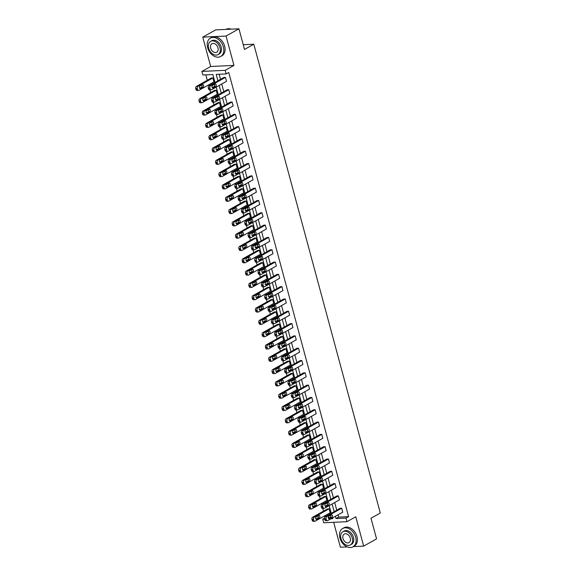 <?xml version="1.0" encoding="UTF-8"?>
<svg xmlns="http://www.w3.org/2000/svg" width="576" height="576" viewBox="0 0 576 576"><rect width="100%" height="100%" fill="white"/><g stroke="black" fill="none" stroke-linecap="round" stroke-linejoin="round"><path stroke-width="0.86" d="M333.67 522.31L340.387 547.2L347.191 546.883M353.39 546.595L363.672 546.113L355.752 516.758L346.982 521.69L323.698 522.77L322.726 519.185L324.612 519.098M238.946 28.8L226.044 36.043L202.759 37.13L215.662 29.887L238.946 28.8L244.512 49.435L253.8 44.215L380.29 513.014L371.002 518.234L376.567 538.87L363.672 546.113M324.461 518.206L322.726 519.185M205.812 74.866L207.274 80.294M208.534 84.938L208.8 85.932M209.866 89.899L210.6 92.599M211.853 97.25L212.119 98.237M213.192 102.211L213.919 104.911M215.172 109.562L215.438 110.549M216.511 114.516L217.238 117.223M218.498 121.867L218.765 122.861M219.83 126.828L220.565 129.528M221.818 134.179L222.084 135.166M223.157 139.14L223.884 141.84M225.137 146.491L225.403 147.478M226.476 151.445L227.203 154.152M228.463 158.796L228.73 159.79M229.795 163.757L230.53 166.457M231.782 171.108L232.049 172.102M233.122 176.069L233.849 178.769M235.102 183.42L235.368 184.406M236.441 188.374L237.168 191.081M238.421 195.732L238.694 196.718M239.76 200.686L240.494 203.386M241.747 208.037L242.014 209.03M243.086 212.998L243.814 215.698M245.066 220.349L245.333 221.335M246.406 225.302L247.133 228.01M248.386 232.661L248.659 233.647M249.725 237.614L250.452 240.322M251.712 244.966L251.978 245.959M253.051 249.926L253.778 252.626M255.031 257.278L255.298 258.264M256.37 262.238L257.098 264.938M258.35 269.59L258.617 270.576M259.69 274.543L260.417 277.25M261.677 281.894L261.943 282.888M263.009 286.855L263.743 289.555M264.996 294.206L265.262 295.2M266.335 299.167L267.062 301.867M268.315 306.518L268.582 307.505M269.654 311.472L270.382 314.179M271.642 318.823L271.908 319.817M272.974 323.784L273.708 326.484M274.961 331.135L275.227 332.129M276.3 336.096L277.027 338.796M278.28 343.447L278.546 344.434M279.619 348.401L280.346 351.108M281.606 355.759L281.873 356.746M282.938 360.713L283.673 363.42M284.926 368.064L285.192 369.058M286.265 373.025L286.992 375.725M288.245 380.376L288.511 381.362M289.584 385.337L290.311 388.037M291.564 392.688L291.838 393.674M292.903 397.642L293.638 400.349M294.89 404.993L295.157 405.986M296.23 409.954L296.957 412.654M298.21 417.305L298.476 418.291M299.549 422.266L300.276 424.966M301.529 429.617L301.795 430.603M302.868 434.57L303.595 437.278M304.855 441.922L305.122 442.915M306.194 446.882L306.922 449.582M308.174 454.234L308.441 455.227M309.514 459.194L310.241 461.894M311.494 466.546L311.76 467.532M312.833 471.499L313.56 474.206M314.82 478.858L315.086 479.844M316.152 483.811L316.886 486.511M318.139 491.162L318.406 492.156M319.478 496.123L320.206 498.823M321.458 503.474L321.725 504.461M322.798 508.428L323.525 511.135M324.785 515.786L325.051 516.773M214.985 82.44L212.854 74.542L202.882 75.002L201.91 71.417L225.194 70.33L226.166 73.915L216.187 74.383L217.922 80.798M202.759 37.13L210.679 66.485L201.91 71.417M253.8 44.215L243.238 44.712M214.517 102.146L212.94 102.218A1.685 1.116 -92.7 0 1 211.831 101.117L211.615 100.332A1.685 1.116 -92.7 0 1 212.227 98.172L227.196 89.762L228.773 89.683L229.831 93.629L214.862 102.046A1.685 1.116 87.3 0 1 214.517 102.146A1.685 1.116 87.3 0 1 213.401 101.045L213.192 100.253A1.685 1.116 87.3 0 1 213.797 98.1L228.773 89.683M221.155 126.763L219.586 126.842A1.685 1.116 -92.7 0 1 218.477 125.741L218.261 124.949A1.685 1.116 -92.7 0 1 218.866 122.789L233.842 114.379L235.411 114.307L236.477 118.253L221.508 126.662A1.685 1.116 87.3 0 1 221.155 126.763A1.685 1.116 87.3 0 1 220.046 125.662L219.83 124.877A1.685 1.116 87.3 0 1 220.442 122.717L235.411 114.307M227.801 151.387L226.224 151.459A1.685 1.116 -92.7 0 1 225.115 150.358L224.906 149.566A1.685 1.116 -92.7 0 1 225.511 147.413L240.48 138.996L242.057 138.924L243.122 142.87L228.146 151.286A1.685 1.116 87.3 0 1 227.801 151.387A1.685 1.116 87.3 0 1 226.692 150.286L226.476 149.494A1.685 1.116 87.3 0 1 227.081 147.341L242.057 138.924M234.439 176.004L232.87 176.076A1.685 1.116 -92.7 0 1 231.761 174.974L231.545 174.19A1.685 1.116 -92.7 0 1 232.15 172.03L247.126 163.62L248.695 163.548L249.761 167.494L234.792 175.903A1.685 1.116 87.3 0 1 234.439 176.004A1.685 1.116 87.3 0 1 233.33 174.902L233.122 174.118A1.685 1.116 87.3 0 1 233.726 171.958L248.695 163.548M241.085 200.628L239.515 200.7A1.685 1.116 -92.7 0 1 238.399 199.598L238.19 198.806A1.685 1.116 -92.7 0 1 238.795 196.654L253.764 188.237L255.341 188.165L256.406 192.11L241.43 200.52A1.685 1.116 87.3 0 1 241.085 200.628A1.685 1.116 87.3 0 1 239.976 199.526L239.76 198.734A1.685 1.116 87.3 0 1 240.372 196.574L255.341 188.165M247.73 225.245L246.154 225.317A1.685 1.116 -92.7 0 1 245.045 224.215L244.829 223.43A1.685 1.116 -92.7 0 1 245.441 221.27L260.41 212.861L261.986 212.782L263.045 216.727L248.076 225.144A1.685 1.116 87.3 0 1 247.73 225.245A1.685 1.116 87.3 0 1 246.622 224.143L246.406 223.351A1.685 1.116 87.3 0 1 247.01 221.198L261.986 212.782M254.369 249.862L252.799 249.934A1.685 1.116 -92.7 0 1 251.69 248.839L251.474 248.047A1.685 1.116 -92.7 0 1 252.079 245.887L267.055 237.478L268.625 237.406L269.69 241.351L254.722 249.761A1.685 1.116 87.3 0 1 254.369 249.862A1.685 1.116 87.3 0 1 253.26 248.76L253.051 247.975A1.685 1.116 87.3 0 1 253.656 245.815L268.625 237.406M261.014 274.486L259.438 274.558A1.685 1.116 -92.7 0 1 258.329 273.456L258.12 272.664A1.685 1.116 -92.7 0 1 258.725 270.511L273.694 262.094L275.27 262.022L276.336 265.968L261.36 274.378A1.685 1.116 87.3 0 1 261.014 274.486A1.685 1.116 87.3 0 1 259.906 273.384L259.69 272.592A1.685 1.116 87.3 0 1 260.294 270.432L275.27 262.022M267.66 299.102L266.083 299.174A1.685 1.116 -92.7 0 1 264.974 298.073L264.758 297.288A1.685 1.116 -92.7 0 1 265.363 295.128L280.339 286.718L281.909 286.646L282.974 290.592L268.006 299.002A1.685 1.116 87.3 0 1 267.66 299.102A1.685 1.116 87.3 0 1 266.544 298.001L266.335 297.216A1.685 1.116 87.3 0 1 266.94 295.056L281.909 286.646M274.298 323.719L272.729 323.798A1.685 1.116 -92.7 0 1 271.62 322.697L271.404 321.905A1.685 1.116 -92.7 0 1 272.009 319.745L286.985 311.335L288.554 311.263L289.62 315.209L274.644 323.618A1.685 1.116 87.3 0 1 274.298 323.719A1.685 1.116 87.3 0 1 273.19 322.625L272.974 321.833A1.685 1.116 87.3 0 1 273.586 319.673L288.554 311.263M280.944 348.343L279.367 348.415A1.685 1.116 -92.7 0 1 278.258 347.314L278.05 346.529A1.685 1.116 -92.7 0 1 278.654 344.369L293.623 335.959L295.2 335.88L296.266 339.826L281.29 348.242A1.685 1.116 87.3 0 1 280.944 348.343A1.685 1.116 87.3 0 1 279.835 347.242L279.619 346.45A1.685 1.116 87.3 0 1 280.224 344.297L295.2 335.88M287.582 372.96L286.013 373.032A1.685 1.116 -92.7 0 1 284.904 371.938L284.688 371.146A1.685 1.116 -92.7 0 1 285.293 368.986L300.269 360.576L301.838 360.504L302.904 364.45L287.935 372.859A1.685 1.116 87.3 0 1 287.582 372.96A1.685 1.116 87.3 0 1 286.474 371.858L286.265 371.074A1.685 1.116 87.3 0 1 286.87 368.914L301.838 360.504M294.228 397.584L292.658 397.656A1.685 1.116 -92.7 0 1 291.542 396.554L291.334 395.762A1.685 1.116 -92.7 0 1 291.938 393.61L306.907 385.193L308.484 385.121L309.55 389.066L294.574 397.476A1.685 1.116 87.3 0 1 294.228 397.584A1.685 1.116 87.3 0 1 293.119 396.482L292.903 395.69A1.685 1.116 87.3 0 1 293.508 393.53L308.484 385.121M300.874 422.201L299.297 422.273A1.685 1.116 -92.7 0 1 298.188 421.171L297.972 420.386A1.685 1.116 -92.7 0 1 298.584 418.226L313.553 409.817L315.13 409.745L316.188 413.69L301.219 422.1A1.685 1.116 87.3 0 1 300.874 422.201A1.685 1.116 87.3 0 1 299.765 421.099L299.549 420.314A1.685 1.116 87.3 0 1 300.154 418.154L315.13 409.745M307.512 446.818L305.942 446.897A1.685 1.116 -92.7 0 1 304.834 445.795L304.618 445.003A1.685 1.116 -92.7 0 1 305.222 442.843L320.198 434.434L321.768 434.362L322.834 438.307L307.865 446.717A1.685 1.116 87.3 0 1 307.512 446.818A1.685 1.116 87.3 0 1 306.403 445.723L306.194 444.931A1.685 1.116 87.3 0 1 306.799 442.771L321.768 434.362M314.158 471.442L312.581 471.514A1.685 1.116 -92.7 0 1 311.472 470.412L311.263 469.627A1.685 1.116 -92.7 0 1 311.868 467.467L326.837 459.058L328.414 458.978L329.479 462.924L314.503 471.341A1.685 1.116 87.3 0 1 314.158 471.442A1.685 1.116 87.3 0 1 313.049 470.34L312.833 469.548A1.685 1.116 87.3 0 1 313.438 467.395L328.414 458.978M320.803 496.058L319.226 496.13A1.685 1.116 -92.7 0 1 318.118 495.036L317.902 494.244A1.685 1.116 -92.7 0 1 318.506 492.084L333.482 483.674L335.052 483.602L336.118 487.548L321.149 495.958A1.685 1.116 87.3 0 1 320.803 496.058A1.685 1.116 87.3 0 1 319.687 494.957L319.478 494.172A1.685 1.116 87.3 0 1 320.083 492.012L335.052 483.602M327.442 520.682L325.872 520.754A1.685 1.116 -92.7 0 1 324.763 519.653L324.547 518.861A1.685 1.116 -92.7 0 1 325.152 516.708L340.128 508.291L341.698 508.219L342.763 512.165L327.787 520.574A1.685 1.116 87.3 0 1 327.442 520.682A1.685 1.116 87.3 0 1 326.333 519.581L326.117 518.789A1.685 1.116 87.3 0 1 326.729 516.629L341.698 508.219M219.125 74.246L220.5 79.344M221.753 83.995L223.819 91.656M225.072 96.307L227.146 103.968M228.398 108.612L230.465 116.273M231.718 120.924L233.784 128.585M235.037 133.236L237.103 140.897M238.363 145.548L240.43 153.209M241.682 157.853L243.749 165.514M245.002 170.165L247.068 177.826M248.328 182.477L250.394 190.138M251.647 194.782L253.714 202.442M254.966 207.094L257.033 214.754M258.293 219.406L260.359 227.066M261.612 231.71L263.678 239.371M264.931 244.022L266.998 251.683M268.25 256.334L270.324 263.995M271.577 268.646L273.643 276.3M274.896 280.951L276.962 288.612M278.215 293.263L280.282 300.924M281.542 305.575L283.608 313.236M284.861 317.88L286.927 325.541M288.18 330.192L290.246 337.853M291.506 342.504L293.573 350.165M294.826 354.809L296.892 362.47M298.145 367.121L300.211 374.782M301.471 379.433L303.538 387.094M304.79 391.738L306.857 399.398M308.11 404.05L310.176 411.71M311.436 416.362L313.502 424.022M314.755 428.674L316.822 436.334M318.074 440.978L320.141 448.639M321.394 453.29L323.467 460.951M324.72 465.602L326.786 473.263M328.039 477.907L330.106 485.568M331.358 490.219L333.425 497.88M334.685 502.531L336.751 510.192M338.004 514.836L338.616 517.111L348.595 516.65L228.744 72.468L226.166 73.915M324.122 508.37L322.546 508.442A1.685 1.116 -92.7 0 1 321.437 507.341L321.228 506.556A1.685 1.116 -92.7 0 1 321.833 504.396L336.802 495.986L338.378 495.907L339.444 499.853L324.468 508.27A1.685 1.116 87.3 0 1 324.122 508.37A1.685 1.116 87.3 0 1 323.014 507.269L322.798 506.477A1.685 1.116 87.3 0 1 323.402 504.324L338.378 495.907M317.477 483.754L315.907 483.826A1.685 1.116 -92.7 0 1 314.798 482.724L314.582 481.932A1.685 1.116 -92.7 0 1 315.187 479.779L330.163 471.362L331.733 471.29L332.798 475.236L317.83 483.646A1.685 1.116 87.3 0 1 317.477 483.754A1.685 1.116 87.3 0 1 316.368 482.652L316.159 481.86A1.685 1.116 87.3 0 1 316.764 479.7L331.733 471.29M310.838 459.13L309.262 459.202A1.685 1.116 -92.7 0 1 308.153 458.1L307.937 457.315A1.685 1.116 -92.7 0 1 308.549 455.155L323.518 446.746L325.094 446.674L326.153 450.619L311.184 459.029A1.685 1.116 87.3 0 1 310.838 459.13A1.685 1.116 87.3 0 1 309.722 458.028L309.514 457.243A1.685 1.116 87.3 0 1 310.118 455.083L325.094 446.674M304.193 434.513L302.623 434.585A1.685 1.116 -92.7 0 1 301.507 433.483L301.298 432.691A1.685 1.116 -92.7 0 1 301.903 430.538L316.872 422.122L318.449 422.05L319.514 425.995L304.538 434.412A1.685 1.116 87.3 0 1 304.193 434.513A1.685 1.116 87.3 0 1 303.084 433.411L302.868 432.619A1.685 1.116 87.3 0 1 303.473 430.466L318.449 422.05M297.547 409.889L295.978 409.968A1.685 1.116 -92.7 0 1 294.869 408.866L294.653 408.074A1.685 1.116 -92.7 0 1 295.258 405.914L310.234 397.505L311.803 397.433L312.869 401.378L297.9 409.788A1.685 1.116 87.3 0 1 297.547 409.889A1.685 1.116 87.3 0 1 296.438 408.787L296.23 408.002A1.685 1.116 87.3 0 1 296.834 405.842L311.803 397.433M290.909 385.272L289.332 385.344A1.685 1.116 -92.7 0 1 288.223 384.242L288.014 383.458A1.685 1.116 -92.7 0 1 288.619 381.298L303.588 372.888L305.165 372.809L306.23 376.754L291.254 385.171A1.685 1.116 87.3 0 1 290.909 385.272A1.685 1.116 87.3 0 1 289.8 384.17L289.584 383.378A1.685 1.116 87.3 0 1 290.189 381.226L305.165 372.809M284.263 360.655L282.694 360.727A1.685 1.116 -92.7 0 1 281.578 359.626L281.369 358.834A1.685 1.116 -92.7 0 1 281.974 356.681L296.95 348.264L298.519 348.192L299.585 352.138L284.609 360.547A1.685 1.116 87.3 0 1 284.263 360.655A1.685 1.116 87.3 0 1 283.154 359.554L282.938 358.762A1.685 1.116 87.3 0 1 283.55 356.602L298.519 348.192M277.625 336.031L276.048 336.103A1.685 1.116 -92.7 0 1 274.939 335.002L274.723 334.217A1.685 1.116 -92.7 0 1 275.328 332.057L290.304 323.647L291.874 323.575L292.939 327.521L277.97 335.93A1.685 1.116 87.3 0 1 277.625 336.031A1.685 1.116 87.3 0 1 276.509 334.93L276.3 334.145A1.685 1.116 87.3 0 1 276.905 331.985L291.874 323.575M270.979 311.414L269.402 311.486A1.685 1.116 -92.7 0 1 268.294 310.385L268.085 309.593A1.685 1.116 -92.7 0 1 268.69 307.44L283.658 299.03L285.235 298.951L286.301 302.897L271.325 311.314A1.685 1.116 87.3 0 1 270.979 311.414A1.685 1.116 87.3 0 1 269.87 310.313L269.654 309.521A1.685 1.116 87.3 0 1 270.259 307.368L285.235 298.951M264.334 286.79L262.764 286.87A1.685 1.116 -92.7 0 1 261.655 285.768L261.439 284.976A1.685 1.116 -92.7 0 1 262.044 282.816L277.02 274.406L278.59 274.334L279.655 278.28L264.686 286.69A1.685 1.116 87.3 0 1 264.334 286.79A1.685 1.116 87.3 0 1 263.225 285.689L263.016 284.904A1.685 1.116 87.3 0 1 263.621 282.744L278.59 274.334M257.695 262.174L256.118 262.246A1.685 1.116 -92.7 0 1 255.01 261.144L254.794 260.359A1.685 1.116 -92.7 0 1 255.406 258.199L270.374 249.79L271.951 249.718L273.01 253.663L258.041 262.073A1.685 1.116 87.3 0 1 257.695 262.174A1.685 1.116 87.3 0 1 256.579 261.072L256.37 260.287A1.685 1.116 87.3 0 1 256.975 258.127L271.951 249.718M251.05 237.557L249.48 237.629A1.685 1.116 -92.7 0 1 248.364 236.527L248.155 235.735A1.685 1.116 -92.7 0 1 248.76 233.582L263.729 225.166L265.306 225.094L266.371 229.039L251.395 237.449A1.685 1.116 87.3 0 1 251.05 237.557A1.685 1.116 87.3 0 1 249.941 236.455L249.725 235.663A1.685 1.116 87.3 0 1 250.33 233.503L265.306 225.094M244.404 212.933L242.834 213.005A1.685 1.116 -92.7 0 1 241.726 211.91L241.51 211.118A1.685 1.116 -92.7 0 1 242.114 208.958L257.09 200.549L258.66 200.477L259.726 204.422L244.757 212.832A1.685 1.116 87.3 0 1 244.404 212.933A1.685 1.116 87.3 0 1 243.295 211.831L243.086 211.046A1.685 1.116 87.3 0 1 243.691 208.886L258.66 200.477M237.766 188.316L236.189 188.388A1.685 1.116 -92.7 0 1 235.08 187.286L234.871 186.502A1.685 1.116 -92.7 0 1 235.476 184.342L250.445 175.932L252.022 175.853L253.087 179.798L238.111 188.215A1.685 1.116 87.3 0 1 237.766 188.316A1.685 1.116 87.3 0 1 236.657 187.214L236.441 186.422A1.685 1.116 87.3 0 1 237.046 184.27L252.022 175.853M231.12 163.692L229.55 163.771A1.685 1.116 -92.7 0 1 228.434 162.67L228.226 161.878A1.685 1.116 -92.7 0 1 228.83 159.718L243.806 151.308L245.376 151.236L246.442 155.182L231.466 163.591A1.685 1.116 87.3 0 1 231.12 163.692A1.685 1.116 87.3 0 1 230.011 162.598L229.795 161.806A1.685 1.116 87.3 0 1 230.407 159.646L245.376 151.236M224.482 139.075L222.905 139.147A1.685 1.116 -92.7 0 1 221.796 138.046L221.58 137.261A1.685 1.116 -92.7 0 1 222.185 135.101L237.161 126.691L238.73 126.619L239.796 130.565L224.827 138.974A1.685 1.116 87.3 0 1 224.482 139.075A1.685 1.116 87.3 0 1 223.366 137.974L223.157 137.189A1.685 1.116 87.3 0 1 223.762 135.029L238.73 126.619M217.836 114.458L216.259 114.53A1.685 1.116 -92.7 0 1 215.15 113.429L214.942 112.637A1.685 1.116 -92.7 0 1 215.546 110.484L230.515 102.067L232.092 101.995L233.158 105.941L218.182 114.35A1.685 1.116 87.3 0 1 217.836 114.458A1.685 1.116 87.3 0 1 216.727 113.357L216.511 112.565A1.685 1.116 87.3 0 1 217.116 110.405L232.092 101.995M211.19 89.834L209.621 89.906A1.685 1.116 -92.7 0 1 208.512 88.812L208.296 88.02A1.685 1.116 -92.7 0 1 208.901 85.86L223.877 77.45L225.446 77.378L226.512 81.324L211.543 89.734A1.685 1.116 87.3 0 1 211.19 89.834A1.685 1.116 87.3 0 1 210.082 88.733L209.873 87.948A1.685 1.116 87.3 0 1 210.478 85.788L225.446 77.378M348.595 516.65L346.01 518.098L346.982 521.69M210.679 66.485L233.964 65.398L226.044 36.043M233.964 65.398L225.194 70.33M335.426 516.29L336.038 518.566L346.01 518.098M219.175 85.442L221.242 93.103M222.494 97.754L224.561 105.415M225.814 110.066L227.887 117.727M229.14 122.371L231.206 130.032M232.459 134.683L234.526 142.344M235.778 146.995L237.845 154.656M239.105 159.307L241.171 166.968M242.424 171.612L244.49 179.273M245.743 183.924L247.81 191.585M249.07 196.236L251.136 203.897M252.389 208.541L254.455 216.202M255.708 220.853L257.774 228.514M259.034 233.165L261.101 240.826M262.354 245.47L264.42 253.13M265.673 257.782L267.739 265.442M268.999 270.094L271.066 277.754M272.318 282.406L274.385 290.059M275.638 294.71L277.704 302.371M278.957 307.022L281.03 314.683M282.283 319.334L284.35 326.995M285.602 331.639L287.669 339.3M288.922 343.951L290.988 351.612M292.248 356.263L294.314 363.924M295.567 368.568L297.634 376.229M298.886 380.88L300.953 388.541M302.213 393.192L304.279 400.853M305.532 405.497L307.598 413.158M308.851 417.809L310.918 425.47M312.178 430.121L314.244 437.782M315.497 442.433L317.563 450.094M318.816 454.738L320.882 462.398M322.135 467.05L324.209 474.71M325.462 479.362L327.528 487.022M328.781 491.666L330.847 499.327M332.1 503.978L334.174 511.639M330.955 518.796L332.705 518.717L332.489 517.939M331.236 513.288L329.17 505.627M327.917 500.976L325.85 493.315M324.598 488.664L322.524 481.003M321.271 476.359L319.205 468.698M317.952 464.047L315.886 456.386M314.633 451.735L312.566 444.074M311.306 439.43L309.24 431.77M307.987 427.118L305.921 419.458M304.668 414.806L302.602 407.146M301.342 402.502L299.275 394.841M298.022 390.19L295.956 382.529M294.703 377.878L292.637 370.217M291.377 365.566L289.31 357.912M288.058 353.261L285.991 345.6M284.738 340.949L282.672 333.288M281.419 328.637L279.346 320.976M278.093 316.332L276.026 308.671M274.774 304.02L272.707 296.359M271.454 291.708L269.388 284.047M268.128 279.403L266.062 271.742M264.809 267.091L262.742 259.43M261.49 254.779L259.423 247.118M258.163 242.474L256.097 234.814M254.844 230.162L252.778 222.502M251.525 217.85L249.458 210.19M248.198 205.538L246.132 197.878M244.879 193.234L242.813 185.573M241.56 180.922L239.494 173.261M238.234 168.61L236.167 160.949M234.914 156.305L232.848 148.644M231.595 143.993L229.529 136.332M228.276 131.681L226.202 124.02M224.95 119.376L222.883 111.715M221.63 107.064L219.564 99.403M218.311 94.752L216.245 87.091M328.226 517.601L330.372 517.5L328.529 518.537M212.861 77.962L213.926 81.907L198.958 90.324A1.685 1.116 87.3 0 1 198.605 90.425L197.035 90.497A1.685 1.116 -92.7 0 1 195.926 89.395L195.71 88.603A1.685 1.116 -92.7 0 1 196.315 86.45L211.291 78.034L212.861 77.962L197.892 86.378A1.685 1.116 87.3 0 0 197.28 88.531L197.496 89.323A1.685 1.116 87.3 0 0 198.605 90.425M216.18 90.274L217.246 94.219L202.277 102.629A1.685 1.116 87.3 0 1 201.931 102.73L200.354 102.809A1.685 1.116 -92.7 0 1 199.246 101.707L199.03 100.915A1.685 1.116 -92.7 0 1 199.634 98.755L214.61 90.346L216.18 90.274L201.211 98.683A1.685 1.116 87.3 0 0 200.606 100.843L200.815 101.635A1.685 1.116 87.3 0 0 201.931 102.73M219.506 102.586L220.572 106.531L205.596 114.941A1.685 1.116 87.3 0 1 205.25 115.042L203.674 115.114A1.685 1.116 -92.7 0 1 202.565 114.012L202.356 113.227A1.685 1.116 -92.7 0 1 202.961 111.067L217.93 102.658L219.506 102.586L204.53 110.995A1.685 1.116 87.3 0 0 203.926 113.155L204.142 113.94A1.685 1.116 87.3 0 0 205.25 115.042M222.826 114.89L223.891 118.836L208.915 127.253A1.685 1.116 87.3 0 1 208.57 127.354L207 127.426A1.685 1.116 -92.7 0 1 205.884 126.324L205.675 125.539A1.685 1.116 -92.7 0 1 206.28 123.379L221.256 114.97L222.826 114.89L207.857 123.307A1.685 1.116 87.3 0 0 207.245 125.46L207.461 126.252A1.685 1.116 87.3 0 0 208.57 127.354M226.145 127.202L227.21 131.148L212.242 139.558A1.685 1.116 87.3 0 1 211.889 139.666L210.319 139.738A1.685 1.116 -92.7 0 1 209.21 138.636L208.994 137.844A1.685 1.116 -92.7 0 1 209.599 135.691L224.575 127.274L226.145 127.202L211.176 135.612A1.685 1.116 87.3 0 0 210.571 137.772L210.78 138.564A1.685 1.116 87.3 0 0 211.889 139.666M229.471 139.514L230.537 143.46L215.561 151.87A1.685 1.116 87.3 0 1 215.215 151.97L213.638 152.042A1.685 1.116 -92.7 0 1 212.53 150.948L212.321 150.156A1.685 1.116 -92.7 0 1 212.926 147.996L227.894 139.586L229.471 139.514L214.495 147.924A1.685 1.116 87.3 0 0 213.89 150.084L214.106 150.869A1.685 1.116 87.3 0 0 215.215 151.97M232.79 151.819L233.856 155.765L218.88 164.182A1.685 1.116 87.3 0 1 218.534 164.282L216.965 164.354A1.685 1.116 -92.7 0 1 215.849 163.253L215.64 162.468A1.685 1.116 -92.7 0 1 216.245 160.308L231.214 151.898L232.79 151.819L217.822 160.236A1.685 1.116 87.3 0 0 217.21 162.389L217.426 163.181A1.685 1.116 87.3 0 0 218.534 164.282M236.11 164.131L237.175 168.077L222.206 176.486A1.685 1.116 87.3 0 1 221.854 176.594L220.284 176.666A1.685 1.116 -92.7 0 1 219.175 175.565L218.959 174.773A1.685 1.116 -92.7 0 1 219.564 172.62L234.54 164.203L236.11 164.131L221.141 172.541A1.685 1.116 87.3 0 0 220.536 174.701L220.745 175.493A1.685 1.116 87.3 0 0 221.854 176.594M239.436 176.443L240.494 180.389L225.526 188.798A1.685 1.116 87.3 0 1 225.18 188.899L223.603 188.971A1.685 1.116 -92.7 0 1 222.494 187.877L222.278 187.085A1.685 1.116 -92.7 0 1 222.89 184.925L237.859 176.515L239.436 176.443L224.46 184.853A1.685 1.116 87.3 0 0 223.855 187.013L224.071 187.798A1.685 1.116 87.3 0 0 225.18 188.899M242.755 188.755L243.821 192.701L228.845 201.11A1.685 1.116 87.3 0 1 228.499 201.211L226.93 201.283A1.685 1.116 -92.7 0 1 225.814 200.182L225.605 199.397A1.685 1.116 -92.7 0 1 226.21 197.237L241.178 188.827L242.755 188.755L227.779 197.165A1.685 1.116 87.3 0 0 227.174 199.325L227.39 200.11A1.685 1.116 87.3 0 0 228.499 201.211M246.074 201.06L247.14 205.006L232.171 213.415A1.685 1.116 87.3 0 1 231.818 213.523L230.249 213.595A1.685 1.116 -92.7 0 1 229.14 212.494L228.924 211.702A1.685 1.116 -92.7 0 1 229.529 209.549L244.505 201.132L246.074 201.06L231.106 209.477A1.685 1.116 87.3 0 0 230.501 211.63L230.71 212.422A1.685 1.116 87.3 0 0 231.818 213.523M249.401 213.372L250.459 217.318L235.49 225.727A1.685 1.116 87.3 0 1 235.145 225.828L233.568 225.907A1.685 1.116 -92.7 0 1 232.459 224.806L232.243 224.014A1.685 1.116 -92.7 0 1 232.855 221.854L247.824 213.444L249.401 213.372L234.425 221.782A1.685 1.116 87.3 0 0 233.82 223.942L234.029 224.734A1.685 1.116 87.3 0 0 235.145 225.828M252.72 225.684L253.786 229.63L238.81 238.039A1.685 1.116 87.3 0 1 238.464 238.14L236.887 238.212A1.685 1.116 -92.7 0 1 235.778 237.11L235.57 236.326A1.685 1.116 -92.7 0 1 236.174 234.166L251.143 225.756L252.72 225.684L237.744 234.094A1.685 1.116 87.3 0 0 237.139 236.254L237.355 237.038A1.685 1.116 87.3 0 0 238.464 238.14M256.039 237.989L257.105 241.934L242.136 250.351A1.685 1.116 87.3 0 1 241.783 250.452L240.214 250.524A1.685 1.116 -92.7 0 1 239.105 249.422L238.889 248.63A1.685 1.116 -92.7 0 1 239.494 246.478L254.47 238.068L256.039 237.989L241.07 246.406A1.685 1.116 87.3 0 0 240.466 248.558L240.674 249.35A1.685 1.116 87.3 0 0 241.783 250.452M259.358 250.301L260.424 254.246L245.455 262.656A1.685 1.116 87.3 0 1 245.11 262.757L243.533 262.836A1.685 1.116 -92.7 0 1 242.424 261.734L242.208 260.942A1.685 1.116 -92.7 0 1 242.82 258.782L257.789 250.373L259.358 250.301L244.39 258.71A1.685 1.116 87.3 0 0 243.785 260.87L243.994 261.662A1.685 1.116 87.3 0 0 245.11 262.757M262.685 262.613L263.75 266.558L248.774 274.968A1.685 1.116 87.3 0 1 248.429 275.069L246.852 275.141A1.685 1.116 -92.7 0 1 245.743 274.039L245.534 273.254A1.685 1.116 -92.7 0 1 246.139 271.094L261.108 262.685L262.685 262.613L247.709 271.022A1.685 1.116 87.3 0 0 247.104 273.182L247.32 273.967A1.685 1.116 87.3 0 0 248.429 275.069M266.004 274.918L267.07 278.863L252.094 287.28A1.685 1.116 87.3 0 1 251.748 287.381L250.178 287.453A1.685 1.116 -92.7 0 1 249.07 286.351L248.854 285.566A1.685 1.116 -92.7 0 1 249.458 283.406L264.434 274.997L266.004 274.918L251.035 283.334A1.685 1.116 87.3 0 0 250.423 285.487L250.639 286.279A1.685 1.116 87.3 0 0 251.748 287.381M269.323 287.23L270.389 291.175L255.42 299.585A1.685 1.116 87.3 0 1 255.074 299.693L253.498 299.765A1.685 1.116 -92.7 0 1 252.389 298.663L252.173 297.871A1.685 1.116 -92.7 0 1 252.778 295.718L267.754 287.302L269.323 287.23L254.354 295.639A1.685 1.116 87.3 0 0 253.75 297.799L253.958 298.591A1.685 1.116 87.3 0 0 255.074 299.693M272.65 299.542L273.715 303.487L258.739 311.897A1.685 1.116 87.3 0 1 258.394 311.998L256.817 312.07A1.685 1.116 -92.7 0 1 255.708 310.975L255.499 310.183A1.685 1.116 -92.7 0 1 256.104 308.023L271.073 299.614L272.65 299.542L257.674 307.951A1.685 1.116 87.3 0 0 257.069 310.111L257.285 310.896A1.685 1.116 87.3 0 0 258.394 311.998M275.969 311.854L277.034 315.792L262.058 324.209A1.685 1.116 87.3 0 1 261.713 324.31L260.143 324.382A1.685 1.116 -92.7 0 1 259.027 323.28L258.818 322.495A1.685 1.116 -92.7 0 1 259.423 320.335L274.399 311.926L275.969 311.854L261 320.263A1.685 1.116 87.3 0 0 260.388 322.416L260.604 323.208A1.685 1.116 87.3 0 0 261.713 324.31M279.288 324.158L280.354 328.104L265.385 336.514A1.685 1.116 87.3 0 1 265.032 336.622L263.462 336.694A1.685 1.116 -92.7 0 1 262.354 335.592L262.138 334.8A1.685 1.116 -92.7 0 1 262.742 332.647L277.718 324.23L279.288 324.158L264.319 332.568A1.685 1.116 87.3 0 0 263.714 334.728L263.923 335.52A1.685 1.116 87.3 0 0 265.032 336.622M282.614 336.47L283.68 340.416L268.704 348.826A1.685 1.116 87.3 0 1 268.358 348.926L266.782 349.006A1.685 1.116 -92.7 0 1 265.673 347.904L265.464 347.112A1.685 1.116 -92.7 0 1 266.069 344.952L281.038 336.542L282.614 336.47L267.638 344.88A1.685 1.116 87.3 0 0 267.034 347.04L267.25 347.825A1.685 1.116 87.3 0 0 268.358 348.926M285.934 348.782L286.999 352.728L272.023 361.138A1.685 1.116 87.3 0 1 271.678 361.238L270.108 361.31A1.685 1.116 -92.7 0 1 268.992 360.209L268.783 359.424A1.685 1.116 -92.7 0 1 269.388 357.264L284.357 348.854L285.934 348.782L270.965 357.192A1.685 1.116 87.3 0 0 270.353 359.352L270.569 360.137A1.685 1.116 87.3 0 0 271.678 361.238M289.253 361.087L290.318 365.033L275.35 373.45A1.685 1.116 87.3 0 1 274.997 373.55L273.427 373.622A1.685 1.116 -92.7 0 1 272.318 372.521L272.102 371.729A1.685 1.116 -92.7 0 1 272.707 369.576L287.683 361.159L289.253 361.087L274.284 369.504A1.685 1.116 87.3 0 0 273.679 371.657L273.888 372.449A1.685 1.116 87.3 0 0 274.997 373.55M292.579 373.399L293.638 377.345L278.669 385.754A1.685 1.116 87.3 0 1 278.323 385.855L276.746 385.934A1.685 1.116 -92.7 0 1 275.638 384.833L275.422 384.041A1.685 1.116 -92.7 0 1 276.034 381.881L291.002 373.471L292.579 373.399L277.603 381.809A1.685 1.116 87.3 0 0 276.998 383.969L277.214 384.761A1.685 1.116 87.3 0 0 278.323 385.855M295.898 385.711L296.964 389.657L281.988 398.066A1.685 1.116 87.3 0 1 281.642 398.167L280.073 398.239A1.685 1.116 -92.7 0 1 278.957 397.138L278.748 396.353A1.685 1.116 -92.7 0 1 279.353 394.193L294.322 385.783L295.898 385.711L280.922 394.121A1.685 1.116 87.3 0 0 280.318 396.281L280.534 397.066A1.685 1.116 87.3 0 0 281.642 398.167M299.218 398.016L300.283 401.962L285.314 410.378A1.685 1.116 87.3 0 1 284.962 410.479L283.392 410.551A1.685 1.116 -92.7 0 1 282.283 409.45L282.067 408.665A1.685 1.116 -92.7 0 1 282.672 406.505L297.648 398.095L299.218 398.016L284.249 406.433A1.685 1.116 87.3 0 0 283.644 408.586L283.853 409.378A1.685 1.116 87.3 0 0 284.962 410.479M302.544 410.328L303.602 414.274L288.634 422.683A1.685 1.116 87.3 0 1 288.288 422.791L286.711 422.863A1.685 1.116 -92.7 0 1 285.602 421.762L285.386 420.97A1.685 1.116 -92.7 0 1 285.998 418.817L300.967 410.4L302.544 410.328L287.568 418.738A1.685 1.116 87.3 0 0 286.963 420.898L287.172 421.69A1.685 1.116 87.3 0 0 288.288 422.791M305.863 422.64L306.929 426.586L291.953 434.995A1.685 1.116 87.3 0 1 291.607 435.096L290.03 435.168A1.685 1.116 -92.7 0 1 288.922 434.074L288.713 433.282A1.685 1.116 -92.7 0 1 289.318 431.122L304.286 422.712L305.863 422.64L290.887 431.05A1.685 1.116 87.3 0 0 290.282 433.21L290.498 433.994A1.685 1.116 87.3 0 0 291.607 435.096M309.182 434.945L310.248 438.89L295.279 447.307A1.685 1.116 87.3 0 1 294.926 447.408L293.357 447.48A1.685 1.116 -92.7 0 1 292.248 446.378L292.032 445.594A1.685 1.116 -92.7 0 1 292.637 443.434L307.613 435.024L309.182 434.945L294.214 443.362A1.685 1.116 87.3 0 0 293.609 445.514L293.818 446.306A1.685 1.116 87.3 0 0 294.926 447.408M312.502 447.257L313.567 451.202L298.598 459.612A1.685 1.116 87.3 0 1 298.253 459.72L296.676 459.792A1.685 1.116 -92.7 0 1 295.567 458.69L295.351 457.898A1.685 1.116 -92.7 0 1 295.956 455.746L310.932 447.329L312.502 447.257L297.533 455.666A1.685 1.116 87.3 0 0 296.928 457.826L297.137 458.618A1.685 1.116 87.3 0 0 298.253 459.72M315.828 459.569L316.894 463.514L301.918 471.924A1.685 1.116 87.3 0 1 301.572 472.025L299.995 472.104A1.685 1.116 -92.7 0 1 298.886 471.002L298.678 470.21A1.685 1.116 -92.7 0 1 299.282 468.05L314.251 459.641L315.828 459.569L300.852 467.978A1.685 1.116 87.3 0 0 300.247 470.138L300.463 470.923A1.685 1.116 87.3 0 0 301.572 472.025M319.147 471.881L320.213 475.826L305.237 484.236A1.685 1.116 87.3 0 1 304.891 484.337L303.322 484.409A1.685 1.116 -92.7 0 1 302.213 483.307L301.997 482.522A1.685 1.116 -92.7 0 1 302.602 480.362L317.578 471.953L319.147 471.881L304.178 480.29A1.685 1.116 87.3 0 0 303.566 482.45L303.782 483.235A1.685 1.116 87.3 0 0 304.891 484.337M322.466 484.186L323.532 488.131L308.563 496.548A1.685 1.116 87.3 0 1 308.218 496.649L306.641 496.721A1.685 1.116 -92.7 0 1 305.532 495.619L305.316 494.827A1.685 1.116 -92.7 0 1 305.921 492.674L320.897 484.258L322.466 484.186L307.498 492.602A1.685 1.116 87.3 0 0 306.893 494.755L307.102 495.547A1.685 1.116 87.3 0 0 308.218 496.649M325.793 496.498L326.858 500.443L311.882 508.853A1.685 1.116 87.3 0 1 311.537 508.954L309.96 509.033A1.685 1.116 -92.7 0 1 308.851 507.931L308.642 507.139A1.685 1.116 -92.7 0 1 309.247 504.979L324.216 496.57L325.793 496.498L310.817 504.907A1.685 1.116 87.3 0 0 310.212 507.067L310.428 507.859A1.685 1.116 87.3 0 0 311.537 508.954M329.112 508.81L330.178 512.755L315.202 521.165A1.685 1.116 87.3 0 1 314.856 521.266L313.286 521.338A1.685 1.116 -92.7 0 1 312.17 520.236L311.962 519.451A1.685 1.116 -92.7 0 1 312.566 517.291L327.542 508.882L329.112 508.81L314.143 517.219A1.685 1.116 87.3 0 0 313.531 519.379L313.747 520.164A1.685 1.116 87.3 0 0 314.856 521.266M338.616 517.111L336.038 518.566M329.458 518.825A1.346 0.893 -92.7 0 1 329.177 518.904A1.346 0.893 -92.7 0 1 328.248 517.817A1.346 0.893 -92.7 0 1 328.774 516.298L331.25 514.908A1.346 0.893 -92.7 0 1 331.531 514.829A1.346 0.893 -92.7 0 1 332.46 515.916A1.346 0.893 -92.7 0 1 331.934 517.435L328.896 518.846M330.61 515.268A1.346 0.893 -92.7 0 1 330.358 517.507L331.934 517.435M315.943 519.12L317.772 518.09A1.346 0.893 87.3 0 0 318.024 515.858M316.872 519.408L319.349 518.018A1.346 0.893 87.3 0 0 319.874 516.499A1.346 0.893 87.3 0 0 318.946 515.412A1.346 0.893 87.3 0 0 318.665 515.491L316.188 516.888A1.346 0.893 87.3 0 0 315.662 518.407A1.346 0.893 87.3 0 0 316.591 519.494A1.346 0.893 87.3 0 0 316.872 519.408L316.31 519.437M339.955 538.027A10.512 7.474 -119.3 0 0 352.973 546.833A10.512 7.474 -119.3 0 0 355.687 537.293A10.512 7.474 -119.3 0 0 342.67 528.494A10.512 7.474 -119.3 0 0 339.955 538.027M352.973 546.833L354.262 546.106A10.512 7.474 -119.3 0 0 356.976 536.573A10.512 7.474 -119.3 0 0 343.958 527.774L342.67 528.494M342.929 531.727L344.11 531.065A7.567 5.378 60.7 0 1 353.484 537.401A7.567 5.378 60.7 0 1 351.526 544.262L350.345 544.932A7.567 5.378 -119.3 0 0 352.296 538.063A7.567 5.378 -119.3 0 0 342.929 531.727A7.567 5.378 -119.3 0 0 340.97 538.596A7.567 5.378 -119.3 0 0 350.345 544.932M350.287 538.157A4.882 3.47 -119.3 0 0 344.246 534.074A4.882 3.47 -119.3 0 0 342.986 538.502A4.882 3.47 -119.3 0 0 349.027 542.585A4.882 3.47 -119.3 0 0 350.287 538.157M207.648 47.686A10.512 7.474 -119.3 0 0 220.666 56.491A10.512 7.474 -119.3 0 0 223.38 46.958A10.512 7.474 -119.3 0 0 210.37 38.153A10.512 7.474 -119.3 0 0 207.648 47.686M220.666 56.491L221.954 55.764A10.512 7.474 -119.3 0 0 224.676 46.231A10.512 7.474 -119.3 0 0 211.658 37.433L210.37 38.153M210.622 41.386L211.81 40.723A7.567 5.378 60.7 0 1 221.184 47.059A7.567 5.378 60.7 0 1 219.226 53.921L218.038 54.59A7.567 5.378 -119.3 0 0 219.996 47.722A7.567 5.378 -119.3 0 0 210.622 41.386A7.567 5.378 -119.3 0 0 208.663 48.254A7.567 5.378 -119.3 0 0 218.038 54.59M217.98 47.815A4.882 3.47 -119.3 0 0 211.939 43.733A4.882 3.47 -119.3 0 0 210.679 48.161A4.882 3.47 -119.3 0 0 216.72 52.243A4.882 3.47 -119.3 0 0 217.98 47.815M231.242 29.16A10.512 7.474 -119.3 0 0 225.95 29.405L225.95 29.405M326.138 506.513A1.346 0.893 -92.7 0 1 325.858 506.599A1.346 0.893 -92.7 0 1 324.922 505.505A1.346 0.893 -92.7 0 1 325.454 503.986L327.931 502.596A1.346 0.893 -92.7 0 1 328.205 502.517A1.346 0.893 -92.7 0 1 329.141 503.604A1.346 0.893 -92.7 0 1 328.608 505.123L325.57 506.542M327.29 502.956A1.346 0.893 -92.7 0 1 327.038 505.195L325.202 506.225M322.812 494.201A1.346 0.893 -92.7 0 1 322.538 494.287A1.346 0.893 -92.7 0 1 321.602 493.2A1.346 0.893 -92.7 0 1 322.135 491.681L324.612 490.284A1.346 0.893 -92.7 0 1 324.886 490.205A1.346 0.893 -92.7 0 1 325.822 491.292A1.346 0.893 -92.7 0 1 325.289 492.811L322.25 494.23M323.964 490.651A1.346 0.893 -92.7 0 1 323.719 492.883L321.883 493.913M312.617 506.815L314.453 505.786A1.346 0.893 87.3 0 0 314.698 503.546M313.546 507.103L316.022 505.706A1.346 0.893 87.3 0 0 316.555 504.194A1.346 0.893 87.3 0 0 315.619 503.1A1.346 0.893 87.3 0 0 315.346 503.186L312.869 504.576A1.346 0.893 87.3 0 0 312.336 506.095A1.346 0.893 87.3 0 0 313.272 507.182A1.346 0.893 87.3 0 0 313.546 507.103L312.984 507.125M309.298 494.503L311.134 493.474A1.346 0.893 87.3 0 0 311.378 491.234M310.226 494.791L312.703 493.402A1.346 0.893 87.3 0 0 313.236 491.882A1.346 0.893 87.3 0 0 312.3 490.795A1.346 0.893 87.3 0 0 312.019 490.874L309.55 492.264A1.346 0.893 87.3 0 0 309.017 493.783A1.346 0.893 87.3 0 0 309.953 494.87A1.346 0.893 87.3 0 0 310.226 494.791L309.665 494.82M319.493 481.896A1.346 0.893 -92.7 0 1 319.212 481.975A1.346 0.893 -92.7 0 1 318.283 480.888A1.346 0.893 -92.7 0 1 318.809 479.369L321.286 477.979A1.346 0.893 -92.7 0 1 321.566 477.893A1.346 0.893 -92.7 0 1 322.495 478.987A1.346 0.893 -92.7 0 1 321.97 480.506L318.931 481.918M320.645 478.339A1.346 0.893 -92.7 0 1 320.393 480.578L318.564 481.608M305.978 482.191L307.807 481.162A1.346 0.893 87.3 0 0 308.059 478.922M306.907 482.479L309.384 481.09A1.346 0.893 87.3 0 0 309.91 479.57A1.346 0.893 87.3 0 0 308.981 478.483A1.346 0.893 87.3 0 0 308.7 478.562L306.223 479.959A1.346 0.893 87.3 0 0 305.698 481.471A1.346 0.893 87.3 0 0 306.626 482.566A1.346 0.893 87.3 0 0 306.907 482.479L306.346 482.508M316.174 469.584A1.346 0.893 -92.7 0 1 315.893 469.663A1.346 0.893 -92.7 0 1 314.964 468.576A1.346 0.893 -92.7 0 1 315.49 467.057L317.966 465.667A1.346 0.893 -92.7 0 1 318.247 465.588A1.346 0.893 -92.7 0 1 319.176 466.675A1.346 0.893 -92.7 0 1 318.65 468.194L315.605 469.613M317.326 466.027A1.346 0.893 -92.7 0 1 317.074 468.266L315.238 469.296M302.652 469.886L304.488 468.857A1.346 0.893 87.3 0 0 304.74 466.618M303.588 470.174L306.058 468.778A1.346 0.893 87.3 0 0 306.59 467.258A1.346 0.893 87.3 0 0 305.654 466.171A1.346 0.893 87.3 0 0 305.381 466.258L302.904 467.647A1.346 0.893 87.3 0 0 302.371 469.166A1.346 0.893 87.3 0 0 303.307 470.254A1.346 0.893 87.3 0 0 303.588 470.174L303.019 470.196M312.847 457.272A1.346 0.893 -92.7 0 1 312.574 457.358A1.346 0.893 -92.7 0 1 311.638 456.271A1.346 0.893 -92.7 0 1 312.17 454.752L314.647 453.355A1.346 0.893 -92.7 0 1 314.921 453.276A1.346 0.893 -92.7 0 1 315.857 454.363A1.346 0.893 -92.7 0 1 315.324 455.882L312.286 457.301M313.999 453.722A1.346 0.893 -92.7 0 1 313.754 455.954L311.918 456.984M299.333 457.574L301.169 456.545A1.346 0.893 87.3 0 0 301.414 454.306M300.262 457.862L302.738 456.473A1.346 0.893 87.3 0 0 303.271 454.954A1.346 0.893 87.3 0 0 302.335 453.866A1.346 0.893 87.3 0 0 302.062 453.946L299.585 455.335A1.346 0.893 87.3 0 0 299.052 456.854A1.346 0.893 87.3 0 0 299.988 457.942A1.346 0.893 87.3 0 0 300.262 457.862L299.7 457.884M309.528 444.967A1.346 0.893 -92.7 0 1 309.247 445.046A1.346 0.893 -92.7 0 1 308.318 443.959A1.346 0.893 -92.7 0 1 308.844 442.44L311.321 441.05A1.346 0.893 -92.7 0 1 311.602 440.964A1.346 0.893 -92.7 0 1 312.53 442.058A1.346 0.893 -92.7 0 1 312.005 443.57L308.966 444.989M310.68 441.41A1.346 0.893 -92.7 0 1 310.428 443.65L308.599 444.679M296.014 445.262L297.842 444.233A1.346 0.893 87.3 0 0 298.094 441.994M296.942 445.55L299.419 444.161A1.346 0.893 87.3 0 0 299.945 442.642A1.346 0.893 87.3 0 0 299.016 441.554A1.346 0.893 87.3 0 0 298.735 441.634L296.258 443.023A1.346 0.893 87.3 0 0 295.733 444.542A1.346 0.893 87.3 0 0 296.662 445.637A1.346 0.893 87.3 0 0 296.942 445.55L296.381 445.579M306.209 432.655A1.346 0.893 -92.7 0 1 305.928 432.734A1.346 0.893 -92.7 0 1 304.999 431.647A1.346 0.893 -92.7 0 1 305.525 430.128L308.002 428.738A1.346 0.893 -92.7 0 1 308.282 428.659A1.346 0.893 -92.7 0 1 309.211 429.746A1.346 0.893 -92.7 0 1 308.686 431.266L305.647 432.684M307.361 429.098A1.346 0.893 -92.7 0 1 307.109 431.338L305.273 432.367M292.687 432.95L294.523 431.921A1.346 0.893 87.3 0 0 294.775 429.689M293.623 433.238L296.1 431.849A1.346 0.893 87.3 0 0 296.626 430.33A1.346 0.893 87.3 0 0 295.697 429.242A1.346 0.893 87.3 0 0 295.416 429.329L292.939 430.718A1.346 0.893 87.3 0 0 292.414 432.238A1.346 0.893 87.3 0 0 293.342 433.325A1.346 0.893 87.3 0 0 293.623 433.238L293.054 433.267M302.882 420.343A1.346 0.893 -92.7 0 1 302.609 420.43A1.346 0.893 -92.7 0 1 301.673 419.335A1.346 0.893 -92.7 0 1 302.206 417.823L304.682 416.426A1.346 0.893 -92.7 0 1 304.956 416.347A1.346 0.893 -92.7 0 1 305.892 417.434A1.346 0.893 -92.7 0 1 305.359 418.954L302.321 420.372M304.034 416.794A1.346 0.893 -92.7 0 1 303.79 419.026L301.954 420.055M289.368 420.646L291.204 419.616A1.346 0.893 87.3 0 0 291.449 417.377M290.297 420.934L292.774 419.544A1.346 0.893 87.3 0 0 293.306 418.025A1.346 0.893 87.3 0 0 292.37 416.93A1.346 0.893 87.3 0 0 292.097 417.017L289.62 418.406A1.346 0.893 87.3 0 0 289.087 419.926A1.346 0.893 87.3 0 0 290.023 421.013A1.346 0.893 87.3 0 0 290.297 420.934L289.735 420.955M299.563 408.038A1.346 0.893 -92.7 0 1 299.282 408.118A1.346 0.893 -92.7 0 1 298.354 407.03A1.346 0.893 -92.7 0 1 298.879 405.511L301.356 404.122A1.346 0.893 -92.7 0 1 301.637 404.035A1.346 0.893 -92.7 0 1 302.566 405.122A1.346 0.893 -92.7 0 1 302.04 406.642L299.002 408.06M300.715 404.482A1.346 0.893 -92.7 0 1 300.463 406.721L298.634 407.75M296.244 395.726A1.346 0.893 -92.7 0 1 295.963 395.806A1.346 0.893 -92.7 0 1 295.034 394.718A1.346 0.893 -92.7 0 1 295.56 393.199L298.037 391.81A1.346 0.893 -92.7 0 1 298.318 391.73A1.346 0.893 -92.7 0 1 299.246 392.818A1.346 0.893 -92.7 0 1 298.721 394.337L295.682 395.755M297.396 392.17A1.346 0.893 -92.7 0 1 297.144 394.409L295.315 395.438M292.918 383.414A1.346 0.893 -92.7 0 1 292.644 383.501A1.346 0.893 -92.7 0 1 291.708 382.406A1.346 0.893 -92.7 0 1 292.241 380.887L294.718 379.498A1.346 0.893 -92.7 0 1 294.991 379.418A1.346 0.893 -92.7 0 1 295.927 380.506A1.346 0.893 -92.7 0 1 295.394 382.025L292.356 383.443M294.07 379.858A1.346 0.893 -92.7 0 1 293.825 382.097L291.989 383.126M289.598 371.102A1.346 0.893 -92.7 0 1 289.318 371.189A1.346 0.893 -92.7 0 1 288.389 370.102A1.346 0.893 -92.7 0 1 288.914 368.582L291.391 367.193A1.346 0.893 -92.7 0 1 291.672 367.106A1.346 0.893 -92.7 0 1 292.601 368.194A1.346 0.893 -92.7 0 1 292.075 369.713L289.037 371.131M290.75 367.553A1.346 0.893 -92.7 0 1 290.506 369.785L288.67 370.814M286.279 358.798A1.346 0.893 -92.7 0 1 285.998 358.877A1.346 0.893 -92.7 0 1 285.07 357.79A1.346 0.893 -92.7 0 1 285.595 356.27L288.072 354.881A1.346 0.893 -92.7 0 1 288.353 354.794A1.346 0.893 -92.7 0 1 289.282 355.889A1.346 0.893 -92.7 0 1 288.756 357.408L285.718 358.819M287.431 355.241A1.346 0.893 -92.7 0 1 287.179 357.48L285.35 358.51M282.953 346.486A1.346 0.893 -92.7 0 1 282.679 346.565A1.346 0.893 -92.7 0 1 281.743 345.478A1.346 0.893 -92.7 0 1 282.276 343.958L284.753 342.569A1.346 0.893 -92.7 0 1 285.026 342.49A1.346 0.893 -92.7 0 1 285.962 343.577A1.346 0.893 -92.7 0 1 285.43 345.096L282.391 346.514M284.105 342.929A1.346 0.893 -92.7 0 1 283.86 345.168L282.024 346.198M279.634 334.174A1.346 0.893 -92.7 0 1 279.36 334.26A1.346 0.893 -92.7 0 1 278.424 333.173A1.346 0.893 -92.7 0 1 278.957 331.654L281.426 330.257A1.346 0.893 -92.7 0 1 281.707 330.178A1.346 0.893 -92.7 0 1 282.643 331.265A1.346 0.893 -92.7 0 1 282.11 332.784L279.072 334.202M280.786 330.624A1.346 0.893 -92.7 0 1 280.541 332.856L278.705 333.886M276.314 321.869A1.346 0.893 -92.7 0 1 276.034 321.948A1.346 0.893 -92.7 0 1 275.105 320.861A1.346 0.893 -92.7 0 1 275.63 319.342L278.107 317.952A1.346 0.893 -92.7 0 1 278.388 317.866A1.346 0.893 -92.7 0 1 279.317 318.96A1.346 0.893 -92.7 0 1 278.791 320.472L275.753 321.89M277.466 318.312A1.346 0.893 -92.7 0 1 277.214 320.551L275.386 321.581M272.995 309.557A1.346 0.893 -92.7 0 1 272.714 309.636A1.346 0.893 -92.7 0 1 271.778 308.549A1.346 0.893 -92.7 0 1 272.311 307.03L274.788 305.64A1.346 0.893 -92.7 0 1 275.062 305.561A1.346 0.893 -92.7 0 1 275.998 306.648A1.346 0.893 -92.7 0 1 275.465 308.167L272.426 309.586M274.147 306A1.346 0.893 -92.7 0 1 273.895 308.239L272.059 309.269M269.669 297.245A1.346 0.893 -92.7 0 1 269.395 297.331A1.346 0.893 -92.7 0 1 268.459 296.237A1.346 0.893 -92.7 0 1 268.992 294.725L271.469 293.328A1.346 0.893 -92.7 0 1 271.742 293.249A1.346 0.893 -92.7 0 1 272.678 294.336A1.346 0.893 -92.7 0 1 272.146 295.855L269.107 297.274M270.821 293.695A1.346 0.893 -92.7 0 1 270.576 295.927L268.74 296.957M286.049 408.334L287.878 407.304A1.346 0.893 87.3 0 0 288.13 405.065M286.978 408.622L289.454 407.232A1.346 0.893 87.3 0 0 289.98 405.713A1.346 0.893 87.3 0 0 289.051 404.626A1.346 0.893 87.3 0 0 288.77 404.705L286.294 406.094A1.346 0.893 87.3 0 0 285.768 407.614A1.346 0.893 87.3 0 0 286.697 408.701A1.346 0.893 87.3 0 0 286.978 408.622L286.416 408.65M282.722 396.022L284.558 394.992A1.346 0.893 87.3 0 0 284.81 392.76M283.658 396.31L286.135 394.92A1.346 0.893 87.3 0 0 286.661 393.401A1.346 0.893 87.3 0 0 285.732 392.314A1.346 0.893 87.3 0 0 285.451 392.393L282.974 393.79A1.346 0.893 87.3 0 0 282.449 395.309A1.346 0.893 87.3 0 0 283.378 396.396A1.346 0.893 87.3 0 0 283.658 396.31L283.097 396.338M279.403 383.717L281.239 382.687A1.346 0.893 87.3 0 0 281.484 380.448M280.332 384.005L282.809 382.608A1.346 0.893 87.3 0 0 283.342 381.096A1.346 0.893 87.3 0 0 282.406 380.002A1.346 0.893 87.3 0 0 282.132 380.088L279.655 381.478A1.346 0.893 87.3 0 0 279.122 382.997A1.346 0.893 87.3 0 0 280.058 384.084A1.346 0.893 87.3 0 0 280.332 384.005L279.77 384.026M276.084 371.405L277.913 370.375A1.346 0.893 87.3 0 0 278.165 368.136M277.013 371.693L279.49 370.303A1.346 0.893 87.3 0 0 280.015 368.784A1.346 0.893 87.3 0 0 279.086 367.697A1.346 0.893 87.3 0 0 278.806 367.776L276.329 369.166A1.346 0.893 87.3 0 0 275.803 370.685A1.346 0.893 87.3 0 0 276.732 371.772A1.346 0.893 87.3 0 0 277.013 371.693L276.451 371.722M272.765 359.093L274.594 358.063A1.346 0.893 87.3 0 0 274.846 355.831M273.694 359.381L276.17 357.991A1.346 0.893 87.3 0 0 276.696 356.472A1.346 0.893 87.3 0 0 275.767 355.385A1.346 0.893 87.3 0 0 275.486 355.464L273.01 356.861A1.346 0.893 87.3 0 0 272.484 358.373A1.346 0.893 87.3 0 0 273.413 359.467A1.346 0.893 87.3 0 0 273.694 359.381L273.132 359.41M269.438 346.788L271.274 345.758A1.346 0.893 87.3 0 0 271.519 343.519M270.367 347.076L272.844 345.679A1.346 0.893 87.3 0 0 273.377 344.16A1.346 0.893 87.3 0 0 272.441 343.073A1.346 0.893 87.3 0 0 272.167 343.159L269.69 344.549A1.346 0.893 87.3 0 0 269.158 346.068A1.346 0.893 87.3 0 0 270.094 347.155A1.346 0.893 87.3 0 0 270.367 347.076L269.806 347.098M266.119 334.476L267.955 333.446A1.346 0.893 87.3 0 0 268.2 331.207M267.048 334.764L269.525 333.374A1.346 0.893 87.3 0 0 270.05 331.855A1.346 0.893 87.3 0 0 269.122 330.768A1.346 0.893 87.3 0 0 268.841 330.847L266.364 332.237A1.346 0.893 87.3 0 0 265.838 333.756A1.346 0.893 87.3 0 0 266.767 334.843A1.346 0.893 87.3 0 0 267.048 334.764L266.486 334.793M262.8 322.164L264.629 321.134A1.346 0.893 87.3 0 0 264.881 318.895M263.729 322.452L266.206 321.062A1.346 0.893 87.3 0 0 266.731 319.543A1.346 0.893 87.3 0 0 265.802 318.456A1.346 0.893 87.3 0 0 265.522 318.535L263.045 319.925A1.346 0.893 87.3 0 0 262.519 321.444A1.346 0.893 87.3 0 0 263.448 322.538A1.346 0.893 87.3 0 0 263.729 322.452L263.167 322.481M259.474 309.859L261.31 308.822A1.346 0.893 87.3 0 0 261.554 306.59M260.402 310.14L262.879 308.75A1.346 0.893 87.3 0 0 263.412 307.231A1.346 0.893 87.3 0 0 262.476 306.144A1.346 0.893 87.3 0 0 262.202 306.23L259.726 307.62A1.346 0.893 87.3 0 0 259.193 309.139A1.346 0.893 87.3 0 0 260.129 310.226A1.346 0.893 87.3 0 0 260.402 310.14L259.841 310.169M256.154 297.547L257.99 296.518A1.346 0.893 87.3 0 0 258.235 294.278M257.083 297.835L259.56 296.446A1.346 0.893 87.3 0 0 260.093 294.926A1.346 0.893 87.3 0 0 259.157 293.832A1.346 0.893 87.3 0 0 258.876 293.918L256.406 295.308A1.346 0.893 87.3 0 0 255.874 296.827A1.346 0.893 87.3 0 0 256.81 297.914A1.346 0.893 87.3 0 0 257.083 297.835L256.522 297.857M266.35 284.94A1.346 0.893 -92.7 0 1 266.069 285.019A1.346 0.893 -92.7 0 1 265.14 283.932A1.346 0.893 -92.7 0 1 265.666 282.413L268.142 281.023A1.346 0.893 -92.7 0 1 268.423 280.937A1.346 0.893 -92.7 0 1 269.352 282.024A1.346 0.893 -92.7 0 1 268.826 283.543L265.788 284.962M267.502 281.383A1.346 0.893 -92.7 0 1 267.25 283.622L265.421 284.652M252.835 285.235L254.664 284.206A1.346 0.893 87.3 0 0 254.916 281.966M253.764 285.523L256.241 284.134A1.346 0.893 87.3 0 0 256.766 282.614A1.346 0.893 87.3 0 0 255.838 281.527A1.346 0.893 87.3 0 0 255.557 281.606L253.08 282.996A1.346 0.893 87.3 0 0 252.554 284.515A1.346 0.893 87.3 0 0 253.483 285.602A1.346 0.893 87.3 0 0 253.764 285.523L253.202 285.552M263.03 272.628A1.346 0.893 -92.7 0 1 262.75 272.707A1.346 0.893 -92.7 0 1 261.821 271.62A1.346 0.893 -92.7 0 1 262.346 270.101L264.823 268.711A1.346 0.893 -92.7 0 1 265.104 268.632A1.346 0.893 -92.7 0 1 266.033 269.719A1.346 0.893 -92.7 0 1 265.507 271.238L262.462 272.657M264.182 269.071A1.346 0.893 -92.7 0 1 263.93 271.31L262.094 272.34M249.509 272.923L251.345 271.894A1.346 0.893 87.3 0 0 251.597 269.662M250.445 273.211L252.914 271.822A1.346 0.893 87.3 0 0 253.447 270.302A1.346 0.893 87.3 0 0 252.511 269.215A1.346 0.893 87.3 0 0 252.238 269.294L249.761 270.691A1.346 0.893 87.3 0 0 249.228 272.21A1.346 0.893 87.3 0 0 250.164 273.298A1.346 0.893 87.3 0 0 250.445 273.211L249.876 273.24M259.704 260.316A1.346 0.893 -92.7 0 1 259.43 260.402A1.346 0.893 -92.7 0 1 258.494 259.308A1.346 0.893 -92.7 0 1 259.027 257.796L261.504 256.399A1.346 0.893 -92.7 0 1 261.778 256.32A1.346 0.893 -92.7 0 1 262.714 257.407A1.346 0.893 -92.7 0 1 262.181 258.926L259.142 260.345M260.856 256.759A1.346 0.893 -92.7 0 1 260.611 258.998L258.775 260.028M246.19 260.618L248.026 259.589A1.346 0.893 87.3 0 0 248.27 257.35M247.118 260.906L249.595 259.51A1.346 0.893 87.3 0 0 250.128 257.998A1.346 0.893 87.3 0 0 249.192 256.903A1.346 0.893 87.3 0 0 248.918 256.99L246.442 258.379A1.346 0.893 87.3 0 0 245.909 259.898A1.346 0.893 87.3 0 0 246.845 260.986A1.346 0.893 87.3 0 0 247.118 260.906L246.557 260.928M256.385 248.011A1.346 0.893 -92.7 0 1 256.104 248.09A1.346 0.893 -92.7 0 1 255.175 247.003A1.346 0.893 -92.7 0 1 255.701 245.484L258.178 244.094A1.346 0.893 -92.7 0 1 258.458 244.008A1.346 0.893 -92.7 0 1 259.387 245.095A1.346 0.893 -92.7 0 1 258.862 246.614L255.823 248.033M257.537 244.454A1.346 0.893 -92.7 0 1 257.285 246.686L255.456 247.723M242.87 248.306L244.699 247.277A1.346 0.893 87.3 0 0 244.951 245.038M243.799 248.594L246.276 247.205A1.346 0.893 87.3 0 0 246.802 245.686A1.346 0.893 87.3 0 0 245.873 244.598A1.346 0.893 87.3 0 0 245.592 244.678L243.115 246.067A1.346 0.893 87.3 0 0 242.59 247.586A1.346 0.893 87.3 0 0 243.518 248.674A1.346 0.893 87.3 0 0 243.799 248.594L243.238 248.623M253.066 235.699A1.346 0.893 -92.7 0 1 252.785 235.778A1.346 0.893 -92.7 0 1 251.856 234.691A1.346 0.893 -92.7 0 1 252.382 233.172L254.858 231.782A1.346 0.893 -92.7 0 1 255.139 231.703A1.346 0.893 -92.7 0 1 256.068 232.79A1.346 0.893 -92.7 0 1 255.542 234.31L252.504 235.721M254.218 232.142A1.346 0.893 -92.7 0 1 253.966 234.382L252.13 235.411M239.544 235.994L241.38 234.965A1.346 0.893 87.3 0 0 241.632 232.733M240.48 236.282L242.957 234.893A1.346 0.893 87.3 0 0 243.482 233.374A1.346 0.893 87.3 0 0 242.554 232.286A1.346 0.893 87.3 0 0 242.273 232.366L239.796 233.762A1.346 0.893 87.3 0 0 239.27 235.282A1.346 0.893 87.3 0 0 240.199 236.369A1.346 0.893 87.3 0 0 240.48 236.282L239.911 236.311M249.739 223.387A1.346 0.893 -92.7 0 1 249.466 223.466A1.346 0.893 -92.7 0 1 248.53 222.379A1.346 0.893 -92.7 0 1 249.062 220.86L251.539 219.47A1.346 0.893 -92.7 0 1 251.813 219.391A1.346 0.893 -92.7 0 1 252.749 220.478A1.346 0.893 -92.7 0 1 252.216 221.998L249.178 223.416M250.891 219.83A1.346 0.893 -92.7 0 1 250.646 222.07L248.81 223.099M236.225 223.69L238.061 222.66A1.346 0.893 87.3 0 0 238.306 220.421M237.154 223.978L239.63 222.581A1.346 0.893 87.3 0 0 240.163 221.062A1.346 0.893 87.3 0 0 239.227 219.974A1.346 0.893 87.3 0 0 238.954 220.061L236.477 221.45A1.346 0.893 87.3 0 0 235.944 222.97A1.346 0.893 87.3 0 0 236.88 224.057A1.346 0.893 87.3 0 0 237.154 223.978L236.592 223.999M246.42 211.075A1.346 0.893 -92.7 0 1 246.139 211.162A1.346 0.893 -92.7 0 1 245.21 210.074A1.346 0.893 -92.7 0 1 245.736 208.555L248.213 207.158A1.346 0.893 -92.7 0 1 248.494 207.079A1.346 0.893 -92.7 0 1 249.422 208.166A1.346 0.893 -92.7 0 1 248.897 209.686L245.858 211.104M247.572 207.526A1.346 0.893 -92.7 0 1 247.32 209.758L245.491 210.787M232.906 211.378L234.734 210.348A1.346 0.893 87.3 0 0 234.986 208.109M233.834 211.666L236.311 210.276A1.346 0.893 87.3 0 0 236.837 208.757A1.346 0.893 87.3 0 0 235.908 207.67A1.346 0.893 87.3 0 0 235.627 207.749L233.15 209.138A1.346 0.893 87.3 0 0 232.625 210.658A1.346 0.893 87.3 0 0 233.554 211.745A1.346 0.893 87.3 0 0 233.834 211.666L233.273 211.694M243.101 198.77A1.346 0.893 -92.7 0 1 242.82 198.85A1.346 0.893 -92.7 0 1 241.891 197.762A1.346 0.893 -92.7 0 1 242.417 196.243L244.894 194.854A1.346 0.893 -92.7 0 1 245.174 194.767A1.346 0.893 -92.7 0 1 246.103 195.862A1.346 0.893 -92.7 0 1 245.578 197.374L242.539 198.792M244.253 195.214A1.346 0.893 -92.7 0 1 244.001 197.453L242.172 198.482M229.579 199.066L231.415 198.036A1.346 0.893 87.3 0 0 231.667 195.797M230.515 199.354L232.992 197.964A1.346 0.893 87.3 0 0 233.518 196.445A1.346 0.893 87.3 0 0 232.589 195.358A1.346 0.893 87.3 0 0 232.308 195.437L229.831 196.834A1.346 0.893 87.3 0 0 229.306 198.346A1.346 0.893 87.3 0 0 230.234 199.44A1.346 0.893 87.3 0 0 230.515 199.354L229.954 199.382M239.774 186.458A1.346 0.893 -92.7 0 1 239.501 186.538A1.346 0.893 -92.7 0 1 238.565 185.45A1.346 0.893 -92.7 0 1 239.098 183.931L241.574 182.542A1.346 0.893 -92.7 0 1 241.848 182.462A1.346 0.893 -92.7 0 1 242.784 183.55A1.346 0.893 -92.7 0 1 242.251 185.069L239.213 186.487M240.926 182.902A1.346 0.893 -92.7 0 1 240.682 185.141L238.846 186.17M226.26 186.761L228.096 185.724A1.346 0.893 87.3 0 0 228.341 183.492M227.189 187.049L229.666 185.652A1.346 0.893 87.3 0 0 230.198 184.133A1.346 0.893 87.3 0 0 229.262 183.046A1.346 0.893 87.3 0 0 228.989 183.132L226.512 184.522A1.346 0.893 87.3 0 0 225.979 186.041A1.346 0.893 87.3 0 0 226.915 187.128A1.346 0.893 87.3 0 0 227.189 187.049L226.627 187.07M236.455 174.146A1.346 0.893 -92.7 0 1 236.174 174.233A1.346 0.893 -92.7 0 1 235.246 173.146A1.346 0.893 -92.7 0 1 235.771 171.626L238.248 170.23A1.346 0.893 -92.7 0 1 238.529 170.15A1.346 0.893 -92.7 0 1 239.458 171.238A1.346 0.893 -92.7 0 1 238.932 172.757L235.894 174.175M237.607 170.597A1.346 0.893 -92.7 0 1 237.362 172.829L235.526 173.858M222.941 174.449L224.77 173.419A1.346 0.893 87.3 0 0 225.022 171.18M223.87 174.737L226.346 173.347A1.346 0.893 87.3 0 0 226.872 171.828A1.346 0.893 87.3 0 0 225.943 170.741A1.346 0.893 87.3 0 0 225.662 170.82L223.186 172.21A1.346 0.893 87.3 0 0 222.66 173.729A1.346 0.893 87.3 0 0 223.589 174.816A1.346 0.893 87.3 0 0 223.87 174.737L223.308 174.758M233.136 161.842A1.346 0.893 -92.7 0 1 232.855 161.921A1.346 0.893 -92.7 0 1 231.926 160.834A1.346 0.893 -92.7 0 1 232.452 159.314L234.929 157.925A1.346 0.893 -92.7 0 1 235.21 157.838A1.346 0.893 -92.7 0 1 236.138 158.933A1.346 0.893 -92.7 0 1 235.613 160.445L232.574 161.863M234.288 158.285A1.346 0.893 -92.7 0 1 234.036 160.524L232.207 161.554M219.622 162.137L221.45 161.107A1.346 0.893 87.3 0 0 221.702 158.868M220.55 162.425L223.027 161.035A1.346 0.893 87.3 0 0 223.553 159.516A1.346 0.893 87.3 0 0 222.624 158.429A1.346 0.893 87.3 0 0 222.343 158.508L219.866 159.898A1.346 0.893 87.3 0 0 219.341 161.417A1.346 0.893 87.3 0 0 220.27 162.511A1.346 0.893 87.3 0 0 220.55 162.425L219.989 162.454M229.81 149.53A1.346 0.893 -92.7 0 1 229.536 149.609A1.346 0.893 -92.7 0 1 228.6 148.522A1.346 0.893 -92.7 0 1 229.133 147.002L231.61 145.613A1.346 0.893 -92.7 0 1 231.883 145.534A1.346 0.893 -92.7 0 1 232.819 146.621A1.346 0.893 -92.7 0 1 232.286 148.14L229.248 149.558M230.962 145.973A1.346 0.893 -92.7 0 1 230.717 148.212L228.881 149.242M216.295 149.825L218.131 148.795A1.346 0.893 87.3 0 0 218.376 146.563M217.224 150.113L219.701 148.723A1.346 0.893 87.3 0 0 220.234 147.204A1.346 0.893 87.3 0 0 219.298 146.117A1.346 0.893 87.3 0 0 219.024 146.203L216.547 147.593A1.346 0.893 87.3 0 0 216.014 149.112A1.346 0.893 87.3 0 0 216.95 150.199A1.346 0.893 87.3 0 0 217.224 150.113L216.662 150.142M226.49 137.218A1.346 0.893 -92.7 0 1 226.217 137.304A1.346 0.893 -92.7 0 1 225.281 136.21A1.346 0.893 -92.7 0 1 225.814 134.698L228.283 133.301A1.346 0.893 -92.7 0 1 228.564 133.222A1.346 0.893 -92.7 0 1 229.5 134.309A1.346 0.893 -92.7 0 1 228.967 135.828L225.929 137.246M227.642 133.661A1.346 0.893 -92.7 0 1 227.398 135.9L225.562 136.93M212.976 137.52L214.812 136.49A1.346 0.893 87.3 0 0 215.057 134.251M213.905 137.808L216.382 136.418A1.346 0.893 87.3 0 0 216.907 134.899A1.346 0.893 87.3 0 0 215.978 133.805A1.346 0.893 87.3 0 0 215.698 133.891L213.221 135.281A1.346 0.893 87.3 0 0 212.695 136.8A1.346 0.893 87.3 0 0 213.624 137.887A1.346 0.893 87.3 0 0 213.905 137.808L213.343 137.83M223.171 124.913A1.346 0.893 -92.7 0 1 222.89 124.992A1.346 0.893 -92.7 0 1 221.962 123.905A1.346 0.893 -92.7 0 1 222.487 122.386L224.964 120.996A1.346 0.893 -92.7 0 1 225.245 120.91A1.346 0.893 -92.7 0 1 226.174 121.997A1.346 0.893 -92.7 0 1 225.648 123.516L222.61 124.934M224.323 121.356A1.346 0.893 -92.7 0 1 224.071 123.595L222.242 124.625M209.657 125.208L211.486 124.178A1.346 0.893 87.3 0 0 211.738 121.939M210.586 125.496L213.062 124.106A1.346 0.893 87.3 0 0 213.588 122.587A1.346 0.893 87.3 0 0 212.659 121.5A1.346 0.893 87.3 0 0 212.378 121.579L209.902 122.969A1.346 0.893 87.3 0 0 209.376 124.488A1.346 0.893 87.3 0 0 210.305 125.575A1.346 0.893 87.3 0 0 210.586 125.496L210.024 125.525M219.852 112.601A1.346 0.893 -92.7 0 1 219.571 112.68A1.346 0.893 -92.7 0 1 218.635 111.593A1.346 0.893 -92.7 0 1 219.168 110.074L221.645 108.684A1.346 0.893 -92.7 0 1 221.918 108.605A1.346 0.893 -92.7 0 1 222.854 109.692A1.346 0.893 -92.7 0 1 222.322 111.211L219.283 112.63M221.004 109.044A1.346 0.893 -92.7 0 1 220.752 111.283L218.916 112.313M206.33 112.896L208.166 111.866A1.346 0.893 87.3 0 0 208.411 109.634M207.259 113.184L209.736 111.794A1.346 0.893 87.3 0 0 210.269 110.275A1.346 0.893 87.3 0 0 209.333 109.188A1.346 0.893 87.3 0 0 209.059 109.267L206.582 110.664A1.346 0.893 87.3 0 0 206.05 112.183A1.346 0.893 87.3 0 0 206.986 113.27A1.346 0.893 87.3 0 0 207.259 113.184L206.698 113.213M216.526 100.289A1.346 0.893 -92.7 0 1 216.252 100.375A1.346 0.893 -92.7 0 1 215.316 99.281A1.346 0.893 -92.7 0 1 215.849 97.762L218.326 96.372A1.346 0.893 -92.7 0 1 218.599 96.293A1.346 0.893 -92.7 0 1 219.535 97.38A1.346 0.893 -92.7 0 1 219.002 98.899L215.964 100.318M217.678 96.732A1.346 0.893 -92.7 0 1 217.433 98.971L215.597 100.001M203.011 100.591L204.847 99.562A1.346 0.893 87.3 0 0 205.092 97.322M203.94 100.879L206.417 99.482A1.346 0.893 87.3 0 0 206.95 97.97A1.346 0.893 87.3 0 0 206.014 96.876A1.346 0.893 87.3 0 0 205.733 96.962L203.263 98.352A1.346 0.893 87.3 0 0 202.73 99.871A1.346 0.893 87.3 0 0 203.666 100.958A1.346 0.893 87.3 0 0 203.94 100.879L203.378 100.901M213.206 87.977A1.346 0.893 -92.7 0 1 212.926 88.063A1.346 0.893 -92.7 0 1 211.997 86.976A1.346 0.893 -92.7 0 1 212.522 85.457L214.999 84.067A1.346 0.893 -92.7 0 1 215.28 83.981A1.346 0.893 -92.7 0 1 216.209 85.068A1.346 0.893 -92.7 0 1 215.683 86.587L212.645 88.006M214.358 84.427A1.346 0.893 -92.7 0 1 214.106 86.659L212.278 87.689M199.692 88.279L201.521 87.25A1.346 0.893 87.3 0 0 201.773 85.01M200.621 88.567L203.098 87.178A1.346 0.893 87.3 0 0 203.623 85.658A1.346 0.893 87.3 0 0 202.694 84.571A1.346 0.893 87.3 0 0 202.414 84.65L199.937 86.04A1.346 0.893 87.3 0 0 199.411 87.559A1.346 0.893 87.3 0 0 200.34 88.646A1.346 0.893 87.3 0 0 200.621 88.567L200.059 88.596M325.152 516.708L326.729 516.629M324.763 519.653L326.333 519.581M324.547 518.861L326.117 518.789M314.143 517.219L312.566 517.291M313.531 519.379L311.962 519.451M313.747 520.164L312.17 520.236M317.772 518.09L319.349 518.018M321.833 504.396L323.402 504.324M321.437 507.341L323.014 507.269M321.228 506.556L322.798 506.477M328.608 505.123L327.038 505.195M318.506 492.084L320.083 492.012M318.118 495.036L319.687 494.957M317.902 494.244L319.478 494.172M325.289 492.811L323.719 492.883M310.817 504.907L309.247 504.979M310.212 507.067L308.642 507.139M310.428 507.859L308.851 507.931M314.453 505.786L316.022 505.706M307.498 492.602L305.921 492.674M306.893 494.755L305.316 494.827M307.102 495.547L305.532 495.619M311.134 493.474L312.703 493.402M315.187 479.779L316.764 479.7M314.798 482.724L316.368 482.652M314.582 481.932L316.159 481.86M321.97 480.506L320.393 480.578M304.178 480.29L302.602 480.362M303.566 482.45L301.997 482.522M303.782 483.235L302.213 483.307M307.807 481.162L309.384 481.09M311.868 467.467L313.438 467.395M311.472 470.412L313.049 470.34M311.263 469.627L312.833 469.548M318.65 468.194L317.074 468.266M300.852 467.978L299.282 468.05M300.247 470.138L298.678 470.21M300.463 470.923L298.886 471.002M304.488 468.857L306.058 468.778M308.549 455.155L310.118 455.083M308.153 458.1L309.722 458.028M307.937 457.315L309.514 457.243M315.324 455.882L313.754 455.954M297.533 455.666L295.956 455.746M296.928 457.826L295.351 457.898M297.137 458.618L295.567 458.69M301.169 456.545L302.738 456.473M305.222 442.843L306.799 442.771M304.834 445.795L306.403 445.723M304.618 445.003L306.194 444.931M312.005 443.57L310.428 443.65M294.214 443.362L292.637 443.434M293.609 445.514L292.032 445.594M293.818 446.306L292.248 446.378M297.842 444.233L299.419 444.161M301.903 430.538L303.473 430.466M301.507 433.483L303.084 433.411M301.298 432.691L302.868 432.619M308.686 431.266L307.109 431.338M290.887 431.05L289.318 431.122M290.282 433.21L288.713 433.282M290.498 433.994L288.922 434.074M294.523 431.921L296.1 431.849M298.584 418.226L300.154 418.154M298.188 421.171L299.765 421.099M297.972 420.386L299.549 420.314M305.359 418.954L303.79 419.026M287.568 418.738L285.998 418.817M286.963 420.898L285.386 420.97M287.172 421.69L285.602 421.762M291.204 419.616L292.774 419.544M295.258 405.914L296.834 405.842M294.869 408.866L296.438 408.787M294.653 408.074L296.23 408.002M302.04 406.642L300.463 406.721M291.938 393.61L293.508 393.53M291.542 396.554L293.119 396.482M291.334 395.762L292.903 395.69M298.721 394.337L297.144 394.409M288.619 381.298L290.189 381.226M288.223 384.242L289.8 384.17M288.014 383.458L289.584 383.378M295.394 382.025L293.825 382.097M285.293 368.986L286.87 368.914M284.904 371.938L286.474 371.858M284.688 371.146L286.265 371.074M292.075 369.713L290.506 369.785M281.974 356.681L283.55 356.602M281.578 359.626L283.154 359.554M281.369 358.834L282.938 358.762M288.756 357.408L287.179 357.48M278.654 344.369L280.224 344.297M278.258 347.314L279.835 347.242M278.05 346.529L279.619 346.45M285.43 345.096L283.86 345.168M275.328 332.057L276.905 331.985M274.939 335.002L276.509 334.93M274.723 334.217L276.3 334.145M282.11 332.784L280.541 332.856M272.009 319.745L273.586 319.673M271.62 322.697L273.19 322.625M271.404 321.905L272.974 321.833M278.791 320.472L277.214 320.551M268.69 307.44L270.259 307.368M268.294 310.385L269.87 310.313M268.085 309.593L269.654 309.521M275.465 308.167L273.895 308.239M265.363 295.128L266.94 295.056M264.974 298.073L266.544 298.001M264.758 297.288L266.335 297.216M272.146 295.855L270.576 295.927M284.249 406.433L282.672 406.505M283.644 408.586L282.067 408.665M283.853 409.378L282.283 409.45M287.878 407.304L289.454 407.232M280.922 394.121L279.353 394.193M280.318 396.281L278.748 396.353M280.534 397.066L278.957 397.138M284.558 394.992L286.135 394.92M277.603 381.809L276.034 381.881M276.998 383.969L275.422 384.041M277.214 384.761L275.638 384.833M281.239 382.687L282.809 382.608M274.284 369.504L272.707 369.576M273.679 371.657L272.102 371.729M273.888 372.449L272.318 372.521M277.913 370.375L279.49 370.303M270.965 357.192L269.388 357.264M270.353 359.352L268.783 359.424M270.569 360.137L268.992 360.209M274.594 358.063L276.17 357.991M267.638 344.88L266.069 344.952M267.034 347.04L265.464 347.112M267.25 347.825L265.673 347.904M271.274 345.758L272.844 345.679M264.319 332.568L262.742 332.647M263.714 334.728L262.138 334.8M263.923 335.52L262.354 335.592M267.955 333.446L269.525 333.374M261 320.263L259.423 320.335M260.388 322.416L258.818 322.495M260.604 323.208L259.027 323.28M264.629 321.134L266.206 321.062M257.674 307.951L256.104 308.023M257.069 310.111L255.499 310.183M257.285 310.896L255.708 310.975M261.31 308.822L262.879 308.75M254.354 295.639L252.778 295.718M253.75 297.799L252.173 297.871M253.958 298.591L252.389 298.663M257.99 296.518L259.56 296.446M262.044 282.816L263.621 282.744M261.655 285.768L263.225 285.689M261.439 284.976L263.016 284.904M268.826 283.543L267.25 283.622M251.035 283.334L249.458 283.406M250.423 285.487L248.854 285.566M250.639 286.279L249.07 286.351M254.664 284.206L256.241 284.134M258.725 270.511L260.294 270.432M258.329 273.456L259.906 273.384M258.12 272.664L259.69 272.592M265.507 271.238L263.93 271.31M247.709 271.022L246.139 271.094M247.104 273.182L245.534 273.254M247.32 273.967L245.743 274.039M251.345 271.894L252.914 271.822M255.406 258.199L256.975 258.127M255.01 261.144L256.579 261.072M254.794 260.359L256.37 260.287M262.181 258.926L260.611 258.998M244.39 258.71L242.82 258.782M243.785 260.87L242.208 260.942M243.994 261.662L242.424 261.734M248.026 259.589L249.595 259.51M252.079 245.887L253.656 245.815M251.69 248.839L253.26 248.76M251.474 248.047L253.051 247.975M258.862 246.614L257.285 246.686M241.07 246.406L239.494 246.478M240.466 248.558L238.889 248.63M240.674 249.35L239.105 249.422M244.699 247.277L246.276 247.205M248.76 233.582L250.33 233.503M248.364 236.527L249.941 236.455M248.155 235.735L249.725 235.663M255.542 234.31L253.966 234.382M237.744 234.094L236.174 234.166M237.139 236.254L235.57 236.326M237.355 237.038L235.778 237.11M241.38 234.965L242.957 234.893M245.441 221.27L247.01 221.198M245.045 224.215L246.622 224.143M244.829 223.43L246.406 223.351M252.216 221.998L250.646 222.07M234.425 221.782L232.855 221.854M233.82 223.942L232.243 224.014M234.029 224.734L232.459 224.806M238.061 222.66L239.63 222.581M242.114 208.958L243.691 208.886M241.726 211.91L243.295 211.831M241.51 211.118L243.086 211.046M248.897 209.686L247.32 209.758M231.106 209.477L229.529 209.549M230.501 211.63L228.924 211.702M230.71 212.422L229.14 212.494M234.734 210.348L236.311 210.276M238.795 196.654L240.372 196.574M238.399 199.598L239.976 199.526M238.19 198.806L239.76 198.734M245.578 197.374L244.001 197.453M227.779 197.165L226.21 197.237M227.174 199.325L225.605 199.397M227.39 200.11L225.814 200.182M231.415 198.036L232.992 197.964M235.476 184.342L237.046 184.27M235.08 187.286L236.657 187.214M234.871 186.502L236.441 186.422M242.251 185.069L240.682 185.141M224.46 184.853L222.89 184.925M223.855 187.013L222.278 187.085M224.071 187.798L222.494 187.877M228.096 185.724L229.666 185.652M232.15 172.03L233.726 171.958M231.761 174.974L233.33 174.902M231.545 174.19L233.122 174.118M238.932 172.757L237.362 172.829M221.141 172.541L219.564 172.62M220.536 174.701L218.959 174.773M220.745 175.493L219.175 175.565M224.77 173.419L226.346 173.347M228.83 159.718L230.407 159.646M228.434 162.67L230.011 162.598M228.226 161.878L229.795 161.806M235.613 160.445L234.036 160.524M217.822 160.236L216.245 160.308M217.21 162.389L215.64 162.468M217.426 163.181L215.849 163.253M221.45 161.107L223.027 161.035M225.511 147.413L227.081 147.341M225.115 150.358L226.692 150.286M224.906 149.566L226.476 149.494M232.286 148.14L230.717 148.212M214.495 147.924L212.926 147.996M213.89 150.084L212.321 150.156M214.106 150.869L212.53 150.948M218.131 148.795L219.701 148.723M222.185 135.101L223.762 135.029M221.796 138.046L223.366 137.974M221.58 137.261L223.157 137.189M228.967 135.828L227.398 135.9M211.176 135.612L209.599 135.691M210.571 137.772L208.994 137.844M210.78 138.564L209.21 138.636M214.812 136.49L216.382 136.418M218.866 122.789L220.442 122.717M218.477 125.741L220.046 125.662M218.261 124.949L219.83 124.877M225.648 123.516L224.071 123.595M207.857 123.307L206.28 123.379M207.245 125.46L205.675 125.539M207.461 126.252L205.884 126.324M211.486 124.178L213.062 124.106M215.546 110.484L217.116 110.405M215.15 113.429L216.727 113.357M214.942 112.637L216.511 112.565M222.322 111.211L220.752 111.283M204.53 110.995L202.961 111.067M203.926 113.155L202.356 113.227M204.142 113.94L202.565 114.012M208.166 111.866L209.736 111.794M212.227 98.172L213.797 98.1M211.831 101.117L213.401 101.045M211.615 100.332L213.192 100.253M219.002 98.899L217.433 98.971M201.211 98.683L199.634 98.755M200.606 100.843L199.03 100.915M200.815 101.635L199.246 101.707M204.847 99.562L206.417 99.482M208.901 85.86L210.478 85.788M208.512 88.812L210.082 88.733M208.296 88.02L209.873 87.948M215.683 86.587L214.106 86.659M197.892 86.378L196.315 86.45M197.28 88.531L195.71 88.603M197.496 89.323L195.926 89.395M201.521 87.25L203.098 87.178"/></g></svg>
